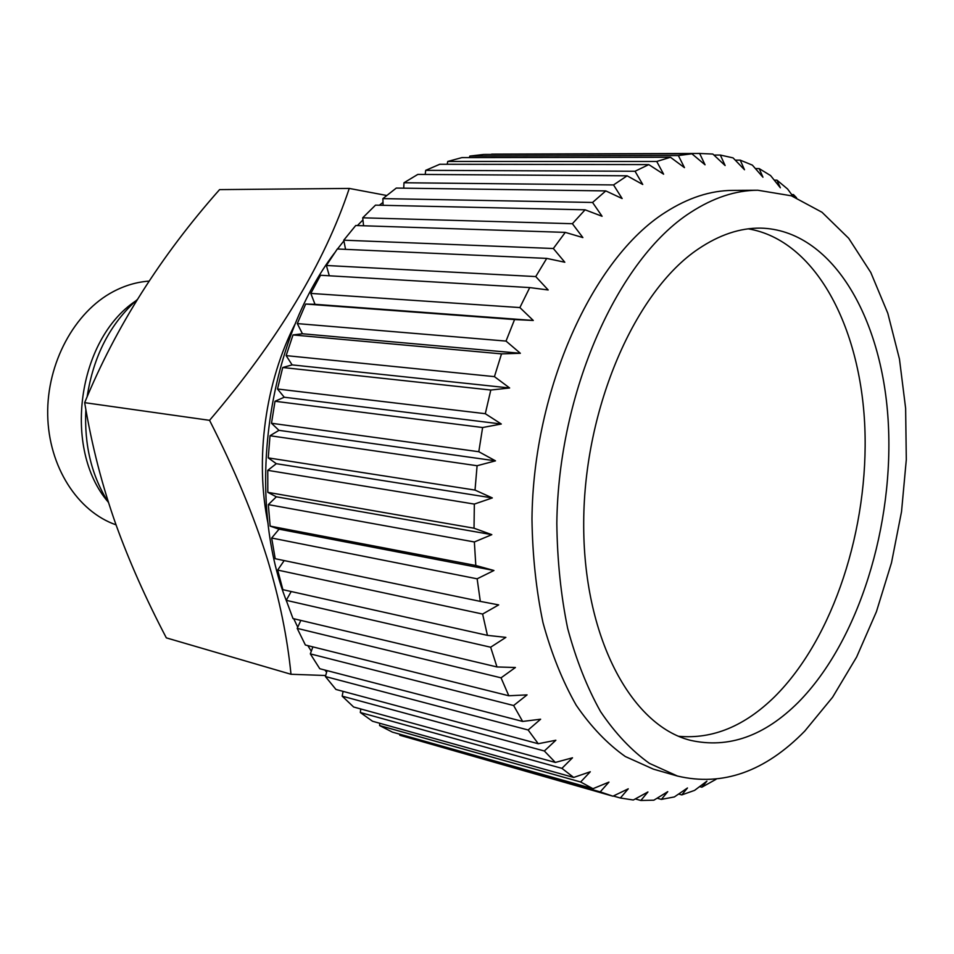 <?xml version="1.0" encoding="UTF-8"?>
<svg xmlns="http://www.w3.org/2000/svg" width="954" height="954" viewBox="0 0 954 954"><rect width="100%" height="100%" fill="white"/><g stroke="black" fill="none" stroke-linecap="round" stroke-linejoin="round"><path stroke-width="1.43" d="M149.134 281.108C136.875 281.967 124.926 285.473 113.264 291.626C74.567 311.982 46.758 363.104 47.7 414.835C48.535 466.589 77.632 511.571 116.042 524.843M108.064 501.899C62.511 448.845 77.453 339.874 135.599 301.023M137.293 299.544C110.139 323.668 93.409 356.116 87.112 396.9M85.86 409.504C84.107 445.077 91.667 476.141 108.565 502.686M84.667 402.66L209.558 420.332C234.708 469.762 254.014 516.114 267.49 559.402C279.522 599.207 287.357 637.499 290.994 674.275L166.33 637.868C146.129 599.327 129.458 561.882 116.293 525.535C102.293 486.266 91.751 445.303 84.667 402.66C115.72 327.115 160.689 256.113 219.575 189.619L349.259 188.427L386.644 195.475M209.558 420.332C278.008 340.041 324.575 262.744 349.259 188.427M325.696 675.504L290.994 674.275M268.11 523.937C254.646 459.077 265.26 381.719 295.668 322.869M326.626 672.188L324.873 670.054M311.314 651.212L307.832 645.619M297.743 627.195L293.749 618.729M286.713 601.676C245.393 497.392 266.643 342.319 334.508 253.013M337.501 248.982L343.905 240.861M357.404 225.573L362.937 219.957M379.406 205.229L382.995 202.391M425.699 170.349L439.794 164.255L648.792 164.601L635.03 171.255L425.699 170.349L425.21 174.463M447.187 164.267L447.748 161.453L461.879 157.613L670.471 157.279L656.734 161.476L663.614 174.188L648.792 164.601M469.404 157.601L469.821 156.074L483.833 154.441L691.9 153.797L678.354 155.562L684.459 167.642L670.471 157.279M491.56 154.417L700.153 153.463M612.074 795.958L399.762 735.224L600.209 791.868L612.945 796.196L628.257 788.815L620.362 798.009L633.325 800.001L647.933 791.963L640.826 800.478L653.872 800.191L667.752 791.641L661.384 799.392L674.371 796.936L687.476 787.98L681.8 794.909L694.584 790.377L706.926 781.135L701.858 787.193L699.652 786.597M399.738 734.198L399.762 735.224M592.971 788.696L392.428 732.135L379.62 725.565L580.64 781.994L592.983 788.696L608.962 782.101L600.209 791.868M379.716 723.251L379.62 725.565M573.688 777.45L372.549 721.26L360.326 712.519L561.93 768.352L573.688 777.45L590.287 771.762L580.64 781.994M360.755 708.965L360.326 712.519M555.347 762.437L353.636 707.009L342.164 696.146L544.34 750.989L555.347 762.437L572.507 757.798L561.93 768.352M343.106 691.376L342.164 696.146M538.247 743.726L335.951 689.456L325.409 676.541L528.146 729.989L538.247 743.726L555.86 740.244L544.34 750.989M327.055 670.614L325.409 676.541M522.637 721.439L319.769 668.718L310.336 653.884L513.634 705.531L522.637 721.439L540.632 719.209L528.146 729.989M312.876 646.884L310.336 653.884M508.792 695.764L305.375 645.011L297.207 628.376L501.053 677.829L508.804 695.764L527.061 694.882L513.634 705.519M300.844 620.41L297.207 628.376M496.986 666.953L292.997 618.55L286.248 600.328L490.642 647.217L496.986 666.953L515.41 667.502L501.053 677.829M291.197 591.528L286.248 600.328M487.422 635.364L282.873 589.667L277.674 570.075L482.617 614.054L487.422 635.364L505.882 637.379L490.642 647.217M284.185 560.582L277.674 570.075M480.315 601.39L275.205 558.71L271.663 538.02L477.143 578.816L480.315 601.39L498.68 604.896L482.617 614.054M315.011 304.314L533.286 320.472L519.882 307.57L529.732 287.583L320.532 275.265L310.801 293.415L315.011 304.314L305.685 304.04L297.314 323.597L302.442 333.769L293.009 334.937L286.14 355.615L292.127 364.893L282.73 367.505L277.495 389.005L284.256 397.234L275.014 401.264L271.496 423.266L278.962 430.337L270.006 435.728L268.253 457.884L276.314 463.692L267.764 470.346L267.812 492.347L276.35 496.807L268.324 504.618L270.149 526.119L279.057 529.172L271.663 538.02M329.297 275.778L326.375 265.486L337.311 248.982L546.725 258.403L535.743 276.577L548.192 289.98L529.732 287.583M345.551 249.352L343.774 240.181L355.723 225.514L565.281 232.382L553.344 248.505L564.816 262.231L546.725 258.403M363.581 225.776L362.711 217.81L375.494 205.146L585.076 209.808L572.388 223.713L582.882 237.582L565.281 232.382M383.091 205.313L382.876 198.611L396.292 188.069L605.802 190.907L592.553 202.463L602.081 216.272L585.076 209.808M403.733 188.165L403.983 182.751L417.828 174.403L627.136 175.81L613.541 184.933L622.139 198.539L605.802 190.907M447.748 161.453L656.734 161.476M469.821 156.074L678.354 155.562M491.668 154.143L699.628 153.463L705.042 164.792L691.9 153.797M699.628 153.463L712.841 154.047L725.123 165.543L720.33 155.049L733.066 157.887L744.49 169.74L740.232 160.153L752.372 165.125L762.95 177.217L759.169 168.584L770.593 175.572L780.348 187.783L776.95 180.139L787.575 188.987L793.024 196.381M713.926 155.061L720.33 155.049M735.248 160.153L740.232 160.153M755.389 168.572L759.169 168.584M774.243 180.127L776.95 180.139M794.575 196.965L793.454 194.58L796.554 197.752M791.677 194.556L793.454 194.58M716.025 779.323L701.858 787.193M678.616 794.038L681.8 794.909M657.115 798.212L661.384 799.392M635.292 798.927L640.826 800.478M613.315 796.018L620.362 798.009M279.057 529.172L493.945 570.492L477.143 578.804M493.945 570.492L475.807 565.495L474.365 541.967L268.324 504.618M270.149 526.119L475.807 565.495M276.35 496.807L491.811 534.657L474.365 541.967M491.811 534.657L474.031 528.206L474.341 504.082L267.764 470.346M267.812 492.347L474.031 528.206M276.314 463.692L492.324 497.928L474.341 504.082M492.324 497.928L475.02 490.082L477.095 465.731L270.006 435.728M268.253 457.884L475.02 490.082M278.962 430.337L495.496 460.854L477.095 465.731M495.496 460.854L478.801 451.719L482.617 427.523L275.014 401.264M271.496 423.266L478.801 451.719M284.256 397.234L501.303 424.017L482.617 427.523M501.303 424.017L485.3 413.702L490.797 390.043L282.73 367.505M277.495 389.005L485.3 413.702M292.127 364.893L509.639 387.98L490.797 390.043M509.639 387.98L494.434 376.639L501.518 353.874L293.009 334.937M286.14 355.615L494.434 376.639M302.442 333.769L520.359 353.29L501.518 353.874M520.359 353.29L506.025 341.079L514.564 319.554L305.685 304.04M297.314 323.597L506.025 341.079M533.286 320.472L514.564 319.554M310.801 293.415L519.882 307.57M326.375 265.486L535.743 276.577M343.774 240.181L553.344 248.505M362.711 217.81L572.388 223.713M382.876 198.611L592.553 202.463M403.983 182.751L613.541 184.933M635.03 171.255L642.746 184.48L627.136 175.81M677.459 776.043L653.407 769.151L625.311 756.522C607.364 743.858 590.991 726.757 576.204 705.221C562.598 681.299 551.531 653.812 543.017 622.771C536.172 590.085 532.487 555.514 531.974 519.083C533.179 388.934 592.887 258.188 665.224 212.432C687.977 197.836 710.48 190.49 732.744 190.395L757.762 190.228L791.391 195.808L822.014 212.265L848.702 238.309L870.787 272.474L887.792 313.234L899.455 359.026L905.632 408.336L906.3 459.697L901.53 511.654L891.489 562.788L876.416 611.717L856.632 657.02L832.568 697.279L804.782 731.074C765.036 771.714 722.595 786.704 677.459 776.043L649.471 763.391C631.608 750.655 615.318 733.411 600.603 711.672C587.068 687.5 576.085 659.715 567.642 628.304C560.869 595.224 557.267 560.225 556.826 523.317C558.281 391.438 618.204 258.868 690.434 212.539C713.139 197.764 735.582 190.335 757.762 190.228M698.447 248.887C719.399 234.779 740.161 227.851 760.708 228.113C831.471 229.914 881.83 316.215 888.138 420.237C894.554 524.509 858.994 640.802 798.426 702.204C764.464 736.106 728.486 748.818 690.493 740.34C630.964 725.541 582.834 636.461 583.705 521.874C584.277 407.406 635.4 290.958 698.447 248.887M748.234 228.841C815.3 240.026 860.651 326.59 864.825 427.165C868.999 527.979 833.617 637.976 774.731 696.635C744.74 726.113 712.721 739.338 678.664 736.285"/></g></svg>
